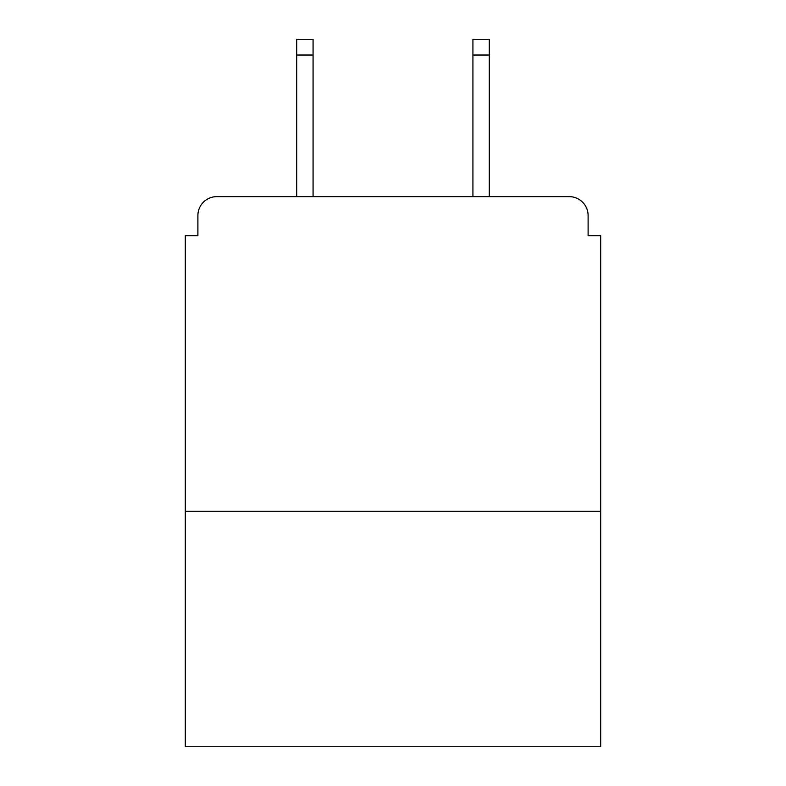<?xml version="1.0" encoding="UTF-8"?>
<svg xmlns="http://www.w3.org/2000/svg" width="786" height="786" viewBox="0 0 786 786"><rect width="100%" height="100%" fill="white"/><g stroke="black" fill="none" stroke-linecap="round" stroke-linejoin="round"><path stroke-width="1.18" d="M600.691 511.322L600.691 235.662L588.105 235.662L588.105 215.521A18.884 18.884 0 0 0 569.221 196.638L216.779 196.638A18.884 18.884 0 0 0 197.895 215.521L197.895 235.662L185.309 235.662L185.309 746.7L600.691 746.7L600.691 511.322L185.309 511.322M197.895 215.521L197.895 235.662M569.221 196.638L491.181 196.638M294.819 196.638L216.779 196.638M588.105 235.662L588.105 215.521M313.074 55.03L296.705 55.03L296.705 39.3L313.074 39.3L313.074 196.638M296.705 55.03L296.705 196.638M489.295 39.3L489.295 55.03L472.926 55.03L472.926 39.3L489.295 39.3M472.926 196.638L472.926 55.03M489.295 196.638L489.295 55.03"/></g></svg>
